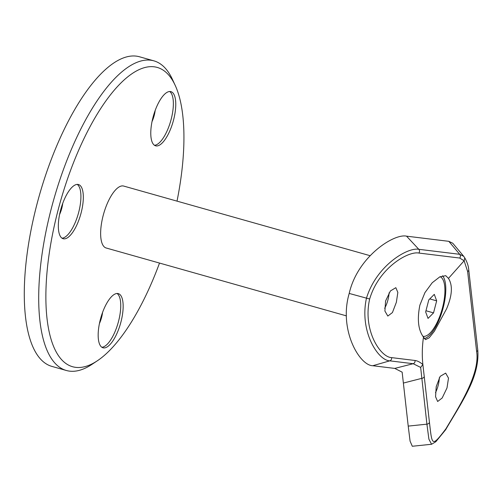 <?xml version="1.0" encoding="UTF-8"?>
<svg xmlns="http://www.w3.org/2000/svg" width="503" height="503" viewBox="0 0 503 503"><rect width="100%" height="100%" fill="white"/><g stroke="black" fill="none" stroke-linecap="round" stroke-linejoin="round"><path stroke-width="0.75" d="M177.018 201.137A155.528 56.669 105.8 0 0 175.176 85.321A155.528 56.669 105.8 0 0 58.09 210.078A155.528 56.669 105.8 0 0 97.337 360.789A155.528 56.669 105.8 0 0 159.52 263.063M97.337 360.789L91.923 364.386A160.891 58.625 -74.2 0 1 66.365 370.491A160.891 58.625 -74.2 0 1 51.325 208.481A160.891 58.625 -74.2 0 1 153.861 60.838A160.891 58.625 -74.2 0 1 172.447 79.417L175.176 85.321M120.946 321.964A28.155 10.261 105.8 0 0 118.318 293.614A28.155 10.261 105.8 0 0 100.374 319.449A28.155 10.261 105.8 0 0 103.002 347.799A28.155 10.261 105.8 0 0 120.946 321.964M101.858 347.259A28.155 10.261 105.8 0 0 118.545 321.285A28.155 10.261 105.8 0 0 117.061 293.475M99.424 323.542A14.75 5.376 105.8 0 0 101.631 317.292A14.75 5.376 105.8 0 0 102.574 312.407M173.56 119.991A28.155 10.261 105.8 0 0 170.926 91.64A28.155 10.261 105.8 0 0 152.981 117.476A28.155 10.261 105.8 0 0 155.616 145.826A28.155 10.261 105.8 0 0 173.56 119.991M154.471 145.285A28.155 10.261 105.8 0 0 171.158 119.312A28.155 10.261 105.8 0 0 169.668 91.502M152.038 121.569A14.75 5.376 105.8 0 0 154.239 115.319A14.75 5.376 105.8 0 0 155.182 110.434M81.115 212.895A28.155 10.261 105.8 0 0 78.481 184.538A28.155 10.261 105.8 0 0 60.536 210.38A28.155 10.261 105.8 0 0 63.171 238.73A28.155 10.261 105.8 0 0 81.115 212.895M62.026 238.189A28.155 10.261 105.8 0 0 78.713 212.216A28.155 10.261 105.8 0 0 77.223 184.4M59.593 214.473A14.75 5.376 105.8 0 0 61.8 208.217A14.75 5.376 105.8 0 0 62.737 203.338M153.861 60.838L139.444 56.764A160.891 58.625 105.8 0 0 36.908 204.407A160.891 58.625 105.8 0 0 51.947 366.417L66.365 370.491M370.038 255.675L123.669 186.06A32.179 11.726 105.8 0 0 104.775 210.122A32.179 11.726 105.8 0 0 103.725 246.325A32.179 11.726 105.8 0 0 106.171 247.992L346.41 315.871M422.91 336.287A31.023 11.305 105.8 0 0 430.065 333.043A31.023 11.305 105.8 0 0 443.879 301.492A31.023 11.305 105.8 0 0 440.1 276.707M434.296 294.356L436.667 300.851L433.536 312.879L428.028 318.412L425.657 311.917L428.789 299.889L434.296 294.356M429.769 298.901L436.667 300.851M425.959 310.741L433.536 312.879M435.491 392.667A14.75 5.376 105.8 0 0 438.157 385.455A14.75 5.376 105.8 0 0 439.301 377.747M389.077 292.821A14.75 5.376 -74.2 0 1 387.945 299.907A14.75 5.376 -74.2 0 1 384.663 308.295M396.358 302.284L397.842 292.425L395.836 287.678L390.422 290.941L385.581 300.97L384.908 311.055L387.819 316.06L392.428 312.564L396.358 302.284M442.565 275.77A33.519 12.21 -74.2 0 1 443.168 307.817A33.519 12.21 -74.2 0 1 424.243 338.607M448.456 278.392C452.87 285.308 452.254 295.443 446.607 308.785L434.397 331.238L429.172 337.834L425.5 339.619L423.495 337.098C422.136 346.41 421.929 355.558 422.872 364.543L429.411 422.074C432.159 445.413 431.511 447.789 445.865 428.864C459.641 405.776 480.183 373.679 476.63 351.54L467.639 271.563L464.137 260.774L459.704 258.045L418.829 253.047C408.14 250.922 378.772 267.986 369.661 299.021C362.55 330.282 380.431 357.281 391.585 357.62L414.994 360.481C417.44 360.789 420.068 362.147 422.872 364.543L420.653 367.423L413.17 363.707L389.756 360.846C377.898 360.425 359.274 331.207 366.442 298.273C376.319 265.766 407.424 247.074 418.81 249.306L459.692 254.304L463.747 256.341L464.766 257.913L464.137 260.774L448.456 278.392L445.752 275.675L439.804 276.857L432.209 282.755L424.934 292.62L419.873 305.158C417.037 319.418 418.245 330.062 423.495 337.098M446.997 387.951L448.5 378.105L445.664 373.113L440.175 376.357L436.214 386.637L435.567 396.722L437.641 401.501L442.181 397.986L446.997 387.951M429.411 422.074A2.678 1.861 173.6 0 1 426.915 424.161L428.908 439.201L431.574 444.262L412.303 446.262L410.083 441.156L408.216 426.104L426.915 424.161L420.653 367.423M424.262 376.269A2.678 1.861 173.6 0 1 421.765 378.357L403.375 383.066L408.216 426.104M403.375 383.066L402.149 372.157L394.78 368.41L372.78 365.725C359.406 365.549 338.55 329.559 349.208 293.438C357.413 256.995 393.811 233.31 406.531 236.159L418.81 249.306A2.678 2.496 97 0 1 418.829 253.047M459.704 258.045A2.678 2.496 97 0 0 459.692 254.304L448.821 241.327L406.531 236.159M448.821 241.327L452.769 243.245L463.703 256.291M349.208 293.438L369.661 299.021M445.865 428.864L445.633 429.757L435.843 441.709L431.574 444.262M394.78 368.41L413.17 363.707A2.678 2.496 -83 0 0 414.994 360.481M391.585 357.62A2.678 2.496 -83 0 1 389.756 360.846L372.78 365.725M476.63 351.54A2.678 1.861 -6.4 0 0 477.743 349.818L477.743 349.818C478.837 361.77 475.675 375.2 468.268 390.095C461.697 403.815 451.122 420.068 445.727 429.625M467.639 271.563A2.678 1.861 -6.4 0 0 468.746 269.834L477.743 349.818M402.142 372.151L402.369 374.194M468.746 269.834C468.438 265.873 467.073 261.83 464.646 257.699"/></g></svg>
